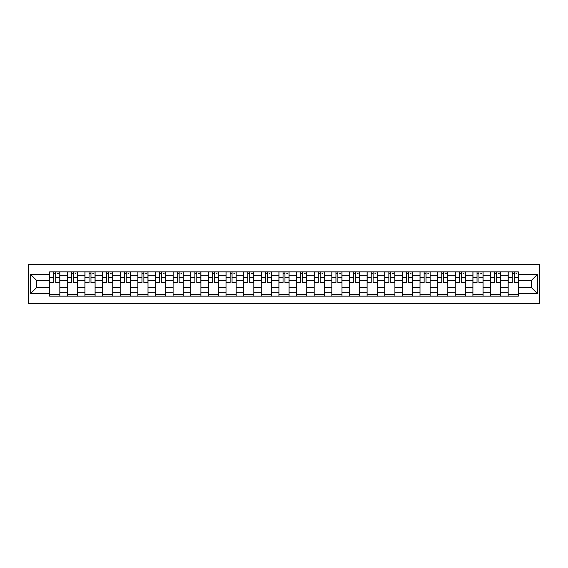 <?xml version="1.0" encoding="UTF-8"?>
<svg xmlns="http://www.w3.org/2000/svg" width="568" height="568" viewBox="0 0 568 568"><rect width="100%" height="100%" fill="white"/><g stroke="black" fill="none" stroke-linecap="round" stroke-linejoin="round"><path stroke-width="0.85" d="M28.4 303.39L539.6 303.39L539.6 264.61L28.4 264.61L28.4 303.39M67.287 296.155L67.287 275.295L59.825 275.295L59.825 296.155M59.825 275.295L59.825 271.845M67.287 275.295L67.287 271.845M77.461 271.845L77.461 296.155M84.923 296.155L84.923 271.845M95.097 271.845L95.097 296.155M102.559 296.155L102.559 271.845M112.734 271.845L112.734 296.155M120.196 296.155L120.196 271.845M130.37 271.845L130.37 296.155M137.832 296.155L137.832 271.845M148.007 271.845L148.007 296.155M155.469 296.155L155.469 271.845M165.643 271.845L165.643 296.155M173.098 296.155L173.098 271.845M183.272 271.845L183.272 296.155M190.734 296.155L190.734 271.845M200.909 271.845L200.909 296.155M208.371 296.155L208.371 271.845M218.545 271.845L218.545 296.155M226.007 296.155L226.007 271.845M236.181 271.845L236.181 296.155M243.644 296.155L243.644 271.845M253.818 271.845L253.818 296.155M261.28 296.155L261.28 271.845M271.454 271.845L271.454 296.155M278.916 296.155L278.916 271.845M289.084 271.845L289.084 296.155M296.546 296.155L296.546 271.845M306.72 271.845L306.72 296.155M314.182 296.155L314.182 271.845M324.356 271.845L324.356 296.155M331.818 296.155L331.818 271.845M341.993 271.845L341.993 296.155M349.455 296.155L349.455 271.845M359.629 271.845L359.629 296.155M367.091 296.155L367.091 271.845M377.266 271.845L377.266 296.155M384.728 296.155L384.728 271.845M394.902 271.845L394.902 296.155M402.357 296.155L402.357 271.845M412.531 271.845L412.531 296.155M419.993 296.155L419.993 271.845M430.168 271.845L430.168 296.155M437.63 296.155L437.63 271.845M447.804 271.845L447.804 296.155M455.266 296.155L455.266 271.845M465.44 271.845L465.44 296.155M472.903 296.155L472.903 271.845M483.077 271.845L483.077 296.155M490.539 296.155L490.539 271.845M500.713 271.845L500.713 296.155M508.175 296.155L508.175 271.845M508.175 287.507L500.713 287.507M490.539 287.507L483.077 287.507M472.903 287.507L465.44 287.507M455.266 287.507L447.804 287.507M437.63 287.507L430.168 287.507M419.993 287.507L412.531 287.507M402.357 287.507L394.902 287.507M384.728 287.507L377.266 287.507M367.091 287.507L359.629 287.507M349.455 287.507L341.993 287.507M331.818 287.507L324.356 287.507M314.182 287.507L306.72 287.507M296.546 287.507L289.084 287.507M278.916 287.507L271.454 287.507M261.28 287.507L253.818 287.507M243.644 287.507L236.181 287.507M226.007 287.507L218.545 287.507M208.371 287.507L200.909 287.507M190.734 287.507L183.272 287.507M173.098 287.507L165.643 287.507M155.469 287.507L148.007 287.507M137.832 287.507L130.37 287.507M120.196 287.507L112.734 287.507M102.559 287.507L95.097 287.507M84.923 287.507L77.461 287.507M67.287 287.507L59.825 287.507M508.175 280.493L500.713 280.493M490.539 280.493L483.077 280.493M472.903 280.493L465.44 280.493M455.266 280.493L447.804 280.493M437.63 280.493L430.168 280.493M419.993 280.493L412.531 280.493M402.357 280.493L394.902 280.493M384.728 280.493L377.266 280.493M367.091 280.493L359.629 280.493M349.455 280.493L341.993 280.493M331.818 280.493L324.356 280.493M314.182 280.493L306.72 280.493M296.546 280.493L289.084 280.493M278.916 280.493L271.454 280.493M261.28 280.493L253.818 280.493M243.644 280.493L236.181 280.493M226.007 280.493L218.545 280.493M208.371 280.493L200.909 280.493M190.734 280.493L183.272 280.493M173.098 280.493L165.643 280.493M155.469 280.493L148.007 280.493M137.832 280.493L130.37 280.493M120.196 280.493L112.734 280.493M102.559 280.493L95.097 280.493M84.923 280.493L77.461 280.493M67.287 280.493L59.825 280.493M36.65 287.507L49.65 287.507L49.65 280.493L36.65 280.493L36.65 287.507L30.658 293.493L30.658 274.507L49.65 274.507L49.65 280.493M518.35 280.493L518.35 287.507L531.35 287.507L531.35 280.493L518.35 280.493L518.35 271.845L49.65 271.845L49.65 274.507M518.35 274.507L537.342 274.507L537.342 293.493L518.35 293.493L518.35 287.507M49.65 287.507L49.65 296.155L518.35 296.155L518.35 293.493M49.65 293.493L30.658 293.493M59.825 294.458L49.65 294.458M53.782 273.542L55.7 273.542M77.461 294.458L67.287 294.458M71.412 273.542L73.336 273.542M95.097 294.458L84.923 294.458M89.048 273.542L90.972 273.542M112.734 294.458L102.559 294.458M106.685 273.542L108.609 273.542M130.37 294.458L120.196 294.458M124.321 273.542L126.245 273.542M148.007 294.458L137.832 294.458M141.957 273.542L143.874 273.542M165.643 294.458L155.469 294.458M159.594 273.542L161.511 273.542M183.272 294.458L173.098 294.458M177.23 273.542L179.147 273.542M200.909 294.458L190.734 294.458M194.859 273.542L196.784 273.542M218.545 294.458L208.371 294.458M212.496 273.542L214.42 273.542M236.181 294.458L226.007 294.458M230.132 273.542L232.056 273.542M253.818 294.458L243.644 294.458M247.769 273.542L249.693 273.542M271.454 294.458L261.28 294.458M265.405 273.542L267.322 273.542M289.084 294.458L278.916 294.458M283.041 273.542L284.959 273.542M306.72 294.458L296.546 294.458M300.678 273.542L302.595 273.542M324.356 294.458L314.182 294.458M318.307 273.542L320.231 273.542M341.993 294.458L331.818 294.458M335.944 273.542L337.868 273.542M359.629 294.458L349.455 294.458M353.58 273.542L355.504 273.542M377.266 294.458L367.091 294.458M371.216 273.542L373.14 273.542M394.902 294.458L384.728 294.458M388.853 273.542L390.77 273.542M412.531 294.458L402.357 294.458M406.489 273.542L408.406 273.542M430.168 294.458L419.993 294.458M424.126 273.542L426.043 273.542M447.804 294.458L437.63 294.458M441.755 273.542L443.679 273.542M465.44 294.458L455.266 294.458M459.391 273.542L461.315 273.542M483.077 294.458L472.903 294.458M477.028 273.542L478.952 273.542M500.713 294.458L490.539 294.458M494.664 273.542L496.588 273.542M518.35 294.458L508.175 294.458M512.3 273.542L514.217 273.542M30.658 274.507L36.65 280.493M531.35 287.507L537.342 293.493M531.35 280.493L537.342 274.507M55.7 282.31L59.768 282.31L59.768 282.701L55.7 282.701L55.7 271.958L59.768 271.958L57.51 271.958M59.768 282.31L59.768 271.958M53.782 273.428L55.7 273.428M57.51 273.428L58.298 273.428M51.972 271.958L49.707 271.958L49.707 282.701L53.782 282.701L53.782 271.958L52.142 271.958M49.707 271.958L57.34 271.958M73.336 282.31L77.404 282.31L77.404 282.701L73.336 282.701L73.336 271.958L77.404 271.958L75.146 271.958M77.404 282.31L77.404 271.958M71.412 273.428L73.336 273.428M75.146 273.428L75.934 273.428M69.608 271.958L67.343 271.958L67.343 282.701L71.412 282.701L71.412 271.958L69.779 271.958M67.343 271.958L74.976 271.958M90.972 282.31L95.041 282.31L95.041 282.701L90.972 282.701L90.972 271.958L95.041 271.958L92.783 271.958M95.041 282.31L95.041 271.958M89.048 273.428L90.972 273.428M92.783 273.428L93.571 273.428M87.238 271.958L84.98 271.958L84.98 282.701L89.048 282.701L89.048 271.958L87.408 271.958M84.98 271.958L92.612 271.958M108.609 282.31L112.677 282.31L112.677 282.701L108.609 282.701L108.609 271.958L112.677 271.958L110.419 271.958M112.677 282.31L112.677 271.958M106.685 273.428L108.609 273.428M110.419 273.428L111.207 273.428M104.874 271.958L102.616 271.958L102.616 282.701L106.685 282.701L106.685 271.958L105.044 271.958M102.616 271.958L110.249 271.958M126.245 282.31L130.313 282.31L130.313 282.701L126.245 282.701L126.245 271.958L130.313 271.958L128.048 271.958M130.313 282.31L130.313 271.958M124.321 273.428L126.245 273.428M128.048 273.428L128.844 273.428M122.511 271.958L120.253 271.958L120.253 282.701L124.321 282.701L124.321 271.958L122.681 271.958M120.253 271.958L127.878 271.958M143.874 282.31L147.95 282.31L147.95 282.701L143.874 282.701L143.874 271.958L147.95 271.958L145.685 271.958M147.95 282.31L147.95 271.958M141.957 273.428L143.874 273.428M145.685 273.428L146.48 273.428M140.147 271.958L137.889 271.958L137.889 282.701L141.957 282.701L141.957 271.958L140.317 271.958M137.889 271.958L145.514 271.958M161.511 282.31L165.586 282.31L165.586 282.701L161.511 282.701L161.511 271.958L165.586 271.958L163.321 271.958M165.586 282.31L165.586 271.958M159.594 273.428L161.511 273.428M163.321 273.428L164.117 273.428M157.783 271.958L155.518 271.958L155.518 282.701L159.594 282.701L159.594 271.958L157.954 271.958M155.518 271.958L163.151 271.958M179.147 282.31L183.215 282.31L183.215 282.701L179.147 282.701L179.147 271.958L183.215 271.958L180.958 271.958M183.215 282.31L183.215 271.958M177.23 273.428L179.147 273.428M180.958 273.428L181.746 273.428M175.42 271.958L173.155 271.958L173.155 282.701L177.23 282.701L177.23 271.958L175.59 271.958M173.155 271.958L180.787 271.958M196.784 282.31L200.852 282.31L200.852 282.701L196.784 282.701L196.784 271.958L200.852 271.958L198.594 271.958M200.852 282.31L200.852 271.958M194.859 273.428L196.784 273.428M198.594 273.428L199.382 273.428M193.056 271.958L190.791 271.958L190.791 282.701L194.859 282.701L194.859 271.958L193.226 271.958M190.791 271.958L198.424 271.958M214.42 282.31L218.488 282.31L218.488 282.701L214.42 282.701L214.42 271.958L218.488 271.958L216.231 271.958M218.488 282.31L218.488 271.958M212.496 273.428L214.42 273.428M216.231 273.428L217.019 273.428M210.685 271.958L208.428 271.958L208.428 282.701L212.496 282.701L212.496 271.958L210.856 271.958M208.428 271.958L216.06 271.958M232.056 282.31L236.125 282.31L236.125 282.701L232.056 282.701L232.056 271.958L236.125 271.958L233.867 271.958M236.125 282.31L236.125 271.958M230.132 273.428L232.056 273.428M233.867 273.428L234.655 273.428M228.322 271.958L226.064 271.958L226.064 282.701L230.132 282.701L230.132 271.958L228.492 271.958M226.064 271.958L233.696 271.958M249.693 282.31L253.761 282.31L253.761 282.701L249.693 282.701L249.693 271.958L253.761 271.958L251.496 271.958M253.761 282.31L253.761 271.958M247.769 273.428L249.693 273.428M251.496 273.428L252.291 273.428M245.958 271.958L243.7 271.958L243.7 282.701L247.769 282.701L247.769 271.958L246.129 271.958M243.7 271.958L251.326 271.958M267.322 282.31L271.397 282.31L271.397 282.701L267.322 282.701L267.322 271.958L271.397 271.958L269.133 271.958M271.397 282.31L271.397 271.958M265.405 273.428L267.322 273.428M269.133 273.428L269.928 273.428M263.595 271.958L261.337 271.958L261.337 282.701L265.405 282.701L265.405 271.958L263.765 271.958M261.337 271.958L268.962 271.958M284.959 282.31L289.034 282.31L289.034 282.701L284.959 282.701L284.959 271.958L289.034 271.958L286.769 271.958M289.034 282.31L289.034 271.958M283.041 273.428L284.959 273.428M286.769 273.428L287.564 273.428M281.231 271.958L278.966 271.958L278.966 282.701L283.041 282.701L283.041 271.958L281.401 271.958M278.966 271.958L286.599 271.958M302.595 282.31L306.663 282.31L306.663 282.701L302.595 282.701L302.595 271.958L306.663 271.958L304.405 271.958M306.663 282.31L306.663 271.958M300.678 273.428L302.595 273.428M304.405 273.428L305.194 273.428M298.867 271.958L296.602 271.958L296.602 282.701L300.678 282.701L300.678 271.958L299.038 271.958M296.602 271.958L304.235 271.958M320.231 282.31L324.3 282.31L324.3 282.701L320.231 282.701L320.231 271.958L324.3 271.958L322.042 271.958M324.3 282.31L324.3 271.958M318.307 273.428L320.231 273.428M322.042 273.428L322.83 273.428M316.504 271.958L314.239 271.958L314.239 282.701L318.307 282.701L318.307 271.958L316.674 271.958M314.239 271.958L321.871 271.958M337.868 282.31L341.936 282.31L341.936 282.701L337.868 282.701L337.868 271.958L341.936 271.958L339.678 271.958M341.936 282.31L341.936 271.958M335.944 273.428L337.868 273.428M339.678 273.428L340.466 273.428M334.133 271.958L331.875 271.958L331.875 282.701L335.944 282.701L335.944 271.958L334.303 271.958M331.875 271.958L339.508 271.958M355.504 282.31L359.572 282.31L359.572 282.701L355.504 282.701L355.504 271.958L359.572 271.958L357.315 271.958M359.572 282.31L359.572 271.958M353.58 273.428L355.504 273.428M357.315 273.428L358.103 273.428M351.769 271.958L349.512 271.958L349.512 282.701L353.58 282.701L353.58 271.958L351.94 271.958M349.512 271.958L357.144 271.958M373.14 282.31L377.209 282.31L377.209 282.701L373.14 282.701L373.14 271.958L377.209 271.958L374.944 271.958M377.209 282.31L377.209 271.958M371.216 273.428L373.14 273.428M374.944 273.428L375.739 273.428M369.406 271.958L367.148 271.958L367.148 282.701L371.216 282.701L371.216 271.958L369.576 271.958M367.148 271.958L374.774 271.958M390.77 282.31L394.845 282.31L394.845 282.701L390.77 282.701L390.77 271.958L394.845 271.958L392.58 271.958M394.845 282.31L394.845 271.958M388.853 273.428L390.77 273.428M392.58 273.428L393.375 273.428M387.042 271.958L384.785 271.958L384.785 282.701L388.853 282.701L388.853 271.958L387.213 271.958M384.785 271.958L392.41 271.958M408.406 282.31L412.482 282.31L412.482 282.701L408.406 282.701L408.406 271.958L412.482 271.958L410.217 271.958M412.482 282.31L412.482 271.958M406.489 273.428L408.406 273.428M410.217 273.428L411.012 273.428M404.679 271.958L402.414 271.958L402.414 282.701L406.489 282.701L406.489 271.958L404.849 271.958M402.414 271.958L410.046 271.958M426.043 282.31L430.111 282.31L430.111 282.701L426.043 282.701L426.043 271.958L430.111 271.958L427.853 271.958M430.111 282.31L430.111 271.958M424.126 273.428L426.043 273.428M427.853 273.428L428.641 273.428M422.315 271.958L420.05 271.958L420.05 282.701L424.126 282.701L424.126 271.958L422.485 271.958M420.05 271.958L427.683 271.958M443.679 282.31L447.747 282.31L447.747 282.701L443.679 282.701L443.679 271.958L447.747 271.958L445.49 271.958M447.747 282.31L447.747 271.958M441.755 273.428L443.679 273.428M445.49 273.428L446.278 273.428M439.951 271.958L437.687 271.958L437.687 282.701L441.755 282.701L441.755 271.958L440.122 271.958M437.687 271.958L445.319 271.958M461.315 282.31L465.384 282.31L465.384 282.701L461.315 282.701L461.315 271.958L465.384 271.958L463.126 271.958M465.384 282.31L465.384 271.958M459.391 273.428L461.315 273.428M463.126 273.428L463.914 273.428M457.581 271.958L455.323 271.958L455.323 282.701L459.391 282.701L459.391 271.958L457.751 271.958M455.323 271.958L462.955 271.958M478.952 282.31L483.02 282.31L483.02 282.701L478.952 282.701L478.952 271.958L483.02 271.958L480.762 271.958M483.02 282.31L483.02 271.958M477.028 273.428L478.952 273.428M480.762 273.428L481.55 273.428M475.217 271.958L472.959 271.958L472.959 282.701L477.028 282.701L477.028 271.958L475.388 271.958M472.959 271.958L480.592 271.958M496.588 282.31L500.656 282.31L500.656 282.701L496.588 282.701L496.588 271.958L500.656 271.958L498.392 271.958M500.656 282.31L500.656 271.958M494.664 273.428L496.588 273.428M498.392 273.428L499.187 273.428M492.854 271.958L490.596 271.958L490.596 282.701L494.664 282.701L494.664 271.958L493.024 271.958M490.596 271.958L498.221 271.958M514.217 282.31L518.293 282.31L518.293 282.701L514.217 282.701L514.217 271.958L518.293 271.958L516.028 271.958M518.293 282.31L518.293 271.958M512.3 273.428L514.217 273.428M516.028 273.428L516.823 273.428M510.49 271.958L508.232 271.958L508.232 282.701L512.3 282.701L512.3 271.958L510.66 271.958M508.232 271.958L515.858 271.958M490.539 275.295L483.077 275.295M472.903 275.295L465.44 275.295M455.266 275.295L447.804 275.295M437.63 275.295L430.168 275.295M419.993 275.295L412.531 275.295M402.357 275.295L394.902 275.295M384.728 275.295L377.266 275.295M367.091 275.295L359.629 275.295M349.455 275.295L341.993 275.295M331.818 275.295L324.356 275.295M314.182 275.295L306.72 275.295M296.546 275.295L289.084 275.295M278.916 275.295L271.454 275.295M261.28 275.295L253.818 275.295M243.644 275.295L236.181 275.295M226.007 275.295L218.545 275.295M208.371 275.295L200.909 275.295M190.734 275.295L183.272 275.295M173.098 275.295L165.643 275.295M155.469 275.295L148.007 275.295M137.832 275.295L130.37 275.295M120.196 275.295L112.734 275.295M102.559 275.295L95.097 275.295M84.923 275.295L77.461 275.295M508.175 275.295L500.713 275.295M490.539 292.705L483.077 292.705M472.903 292.705L465.44 292.705M455.266 292.705L447.804 292.705M437.63 292.705L430.168 292.705M419.993 292.705L412.531 292.705M402.357 292.705L394.902 292.705M384.728 292.705L377.266 292.705M367.091 292.705L359.629 292.705M349.455 292.705L341.993 292.705M331.818 292.705L324.356 292.705M314.182 292.705L306.72 292.705M296.546 292.705L289.084 292.705M278.916 292.705L271.454 292.705M261.28 292.705L253.818 292.705M243.644 292.705L236.181 292.705M226.007 292.705L218.545 292.705M208.371 292.705L200.909 292.705M190.734 292.705L183.272 292.705M173.098 292.705L165.643 292.705M155.469 292.705L148.007 292.705M137.832 292.705L130.37 292.705M120.196 292.705L112.734 292.705M102.559 292.705L95.097 292.705M84.923 292.705L77.461 292.705M67.287 292.705L59.825 292.705M508.175 292.705L500.713 292.705M55.7 277.454L59.768 277.454M49.707 282.31L53.782 282.31M49.707 277.454L53.782 277.454M73.336 277.454L77.404 277.454M67.343 282.31L71.412 282.31M67.343 277.454L71.412 277.454M90.972 277.454L95.041 277.454M84.98 282.31L89.048 282.31M84.98 277.454L89.048 277.454M108.609 277.454L112.677 277.454M102.616 282.31L106.685 282.31M102.616 277.454L106.685 277.454M126.245 277.454L130.313 277.454M120.253 282.31L124.321 282.31M120.253 277.454L124.321 277.454M143.874 277.454L147.95 277.454M137.889 282.31L141.957 282.31M137.889 277.454L141.957 277.454M161.511 277.454L165.586 277.454M155.518 282.31L159.594 282.31M155.518 277.454L159.594 277.454M179.147 277.454L183.215 277.454M173.155 282.31L177.23 282.31M173.155 277.454L177.23 277.454M196.784 277.454L200.852 277.454M190.791 282.31L194.859 282.31M190.791 277.454L194.859 277.454M214.42 277.454L218.488 277.454M208.428 282.31L212.496 282.31M208.428 277.454L212.496 277.454M232.056 277.454L236.125 277.454M226.064 282.31L230.132 282.31M226.064 277.454L230.132 277.454M249.693 277.454L253.761 277.454M243.7 282.31L247.769 282.31M243.7 277.454L247.769 277.454M267.322 277.454L271.397 277.454M261.337 282.31L265.405 282.31M261.337 277.454L265.405 277.454M284.959 277.454L289.034 277.454M278.966 282.31L283.041 282.31M278.966 277.454L283.041 277.454M302.595 277.454L306.663 277.454M296.602 282.31L300.678 282.31M296.602 277.454L300.678 277.454M320.231 277.454L324.3 277.454M314.239 282.31L318.307 282.31M314.239 277.454L318.307 277.454M337.868 277.454L341.936 277.454M331.875 282.31L335.944 282.31M331.875 277.454L335.944 277.454M355.504 277.454L359.572 277.454M349.512 282.31L353.58 282.31M349.512 277.454L353.58 277.454M373.14 277.454L377.209 277.454M367.148 282.31L371.216 282.31M367.148 277.454L371.216 277.454M390.77 277.454L394.845 277.454M384.785 282.31L388.853 282.31M384.785 277.454L388.853 277.454M408.406 277.454L412.482 277.454M402.414 282.31L406.489 282.31M402.414 277.454L406.489 277.454M426.043 277.454L430.111 277.454M420.05 282.31L424.126 282.31M420.05 277.454L424.126 277.454M443.679 277.454L447.747 277.454M437.687 282.31L441.755 282.31M437.687 277.454L441.755 277.454M461.315 277.454L465.384 277.454M455.323 282.31L459.391 282.31M455.323 277.454L459.391 277.454M478.952 277.454L483.02 277.454M472.959 282.31L477.028 282.31M472.959 277.454L477.028 277.454M496.588 277.454L500.656 277.454M490.596 282.31L494.664 282.31M490.596 277.454L494.664 277.454M514.217 277.454L518.293 277.454M508.232 282.31L512.3 282.31M508.232 277.454L512.3 277.454"/></g></svg>
